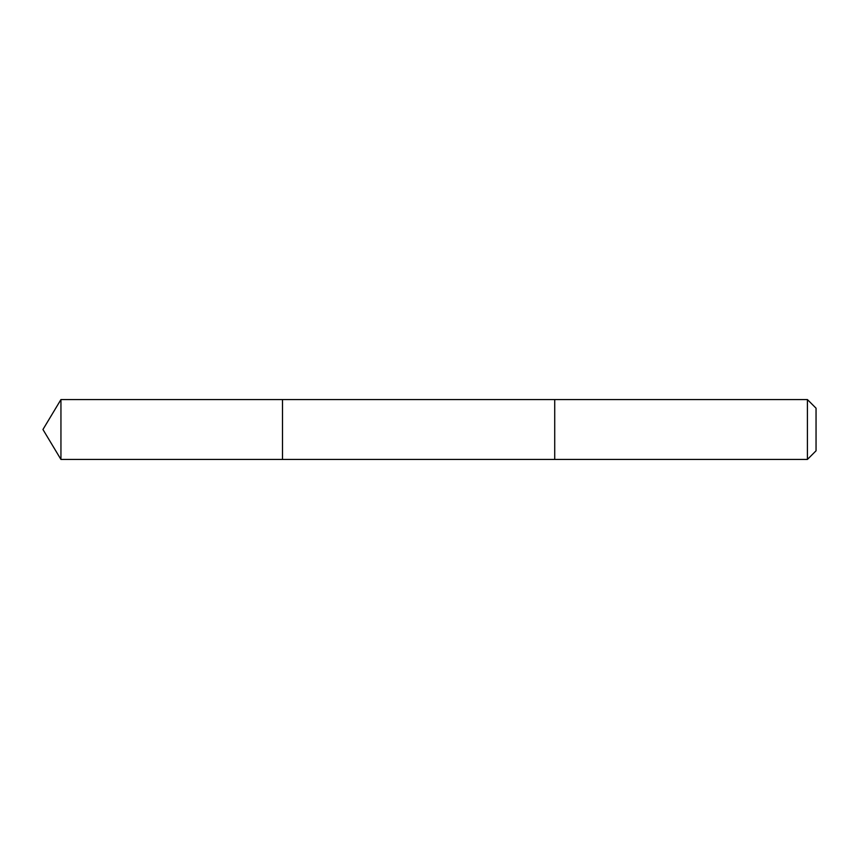 <?xml version="1.0" encoding="UTF-8"?>
<svg xmlns="http://www.w3.org/2000/svg" width="859" height="859" viewBox="0 0 859 859"><rect width="100%" height="100%" fill="white"/><g stroke="black" fill="none" stroke-linecap="round" stroke-linejoin="round"><path stroke-width="1.29" d="M282.504 424.357L282.504 399.553L60.946 399.553L60.946 459.447L282.504 459.447L282.504 399.553L554.721 399.564L554.721 459.436L282.504 459.447L282.504 424.357M554.721 399.553L554.721 459.447L807.406 459.447L807.406 399.553L554.721 399.553M807.406 399.553L816.05 408.197L816.05 450.803L807.406 459.447M282.504 459.447L60.946 459.447L42.95 429.5L60.946 459.447M42.95 429.5L60.946 399.553"/></g></svg>
